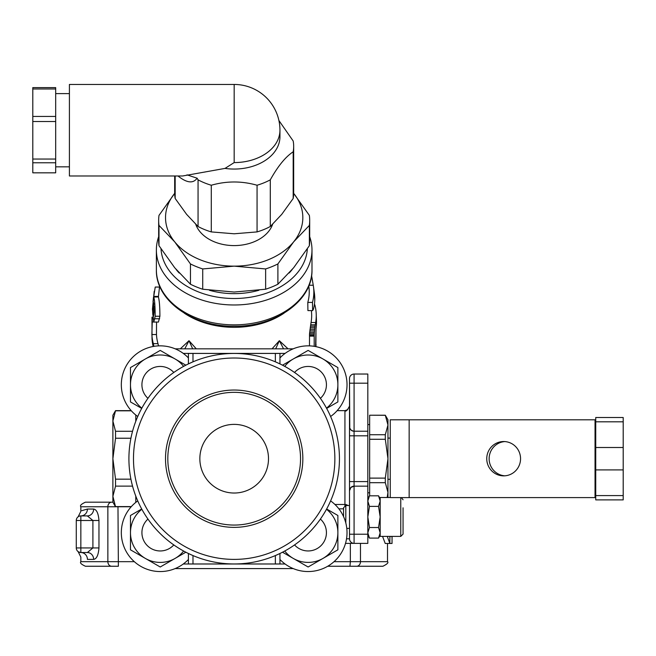<?xml version="1.0" encoding="UTF-8"?>
<svg xmlns="http://www.w3.org/2000/svg" width="656" height="656" viewBox="0 0 656 656"><rect width="100%" height="100%" fill="white"/><g stroke="black" fill="none" stroke-linecap="round" stroke-linejoin="round"><path stroke-width="0.98" d="M330.608 500.905A38.901 38.901 0 0 1 322.563 568.768A38.901 38.901 0 0 1 279.948 559.47M279.948 357.93A38.901 38.901 0 0 1 347.024 384.752A38.901 38.901 0 0 1 330.608 416.494M137.744 416.494A38.901 38.901 0 0 1 130.806 359.299A38.901 38.901 0 0 1 188.411 357.93M188.411 559.47A38.901 38.901 0 0 1 130.806 558.1A38.901 38.901 0 0 1 137.744 500.905M141.704 408.409L130.478 401.931L130.478 384.752A29.75 29.75 0 0 0 141.844 408.147M183.623 366.368A29.75 29.75 0 0 0 130.478 384.752L130.478 367.573L160.228 350.402L185.845 365.187M595.738 499.888L623.2 499.888L623.2 495.592L595.738 495.592L595.738 499.888L623.2 499.888M349.509 411.886L349.509 383.186L349.771 428.171L351.231 430.238L353.576 431.213L367.819 431.238L367.819 481.586L354.084 481.586L354.084 435.814L349.509 435.814L349.509 411.886L349.509 490.737L350.853 487.498L354.084 486.162A4.576 4.576 0 0 0 349.509 490.737L349.509 538.797L346.54 538.797M349.509 502.176L349.509 481.586L354.084 481.586L354.084 486.162L367.819 486.162L367.819 481.586M403.055 507.801L403.055 534.115L403.055 507.801M188.411 363.908L192.987 361.833L188.411 363.908L188.411 353.436L279.948 353.436L279.948 363.908L275.364 361.833L279.948 363.908M188.411 553.492L192.987 555.575L188.411 553.492L188.411 563.963L234.176 563.963A105.263 105.263 0 0 0 339.439 458.7A105.263 105.263 0 0 0 234.176 353.436A105.263 105.263 0 0 0 128.912 458.7A105.263 105.263 0 0 0 234.176 563.963L279.948 563.963L279.948 553.492L275.364 555.575L279.948 553.492M234.176 493.025A34.325 34.325 0 0 0 263.901 441.537A34.325 34.325 0 0 0 204.451 441.537A34.325 34.325 0 0 0 234.176 493.025M234.176 358.012A100.688 100.688 0 0 1 321.374 509.048A100.688 100.688 0 0 1 146.977 509.048A100.688 100.688 0 0 1 234.176 358.012M293.207 348.828L175.152 348.828M175.152 568.58L293.207 568.58M234.176 527.367A68.667 68.667 0 0 1 174.709 424.366A68.667 68.667 0 0 1 293.642 424.366A68.667 68.667 0 0 1 234.176 527.367M234.176 525.062A66.363 66.363 0 0 1 176.702 425.523A66.363 66.363 0 0 1 291.649 425.523A66.363 66.363 0 0 1 234.176 525.062M115.538 438.233L112.889 458.7L112.889 421.045L115.538 431.279L115.538 438.233L130.921 438.233M115.538 486.121L112.889 496.354L112.889 458.7L115.538 479.167L115.538 486.121L132.545 486.121M78.13 516.813L80.86 511.319L80.852 506.76C79.696 505.645 81.221 504.12 85.436 502.176L112.889 502.176L112.889 496.354L115.538 506.76L131.192 506.76M112.889 421.045L112.889 415.223L115.538 410.648L112.889 421.045M115.538 410.812L131.348 410.812M115.538 431.279L132.545 431.279M115.538 506.588L131.348 506.588M115.538 479.167L130.921 479.167M135.776 421.308L135.776 415.01M135.776 502.389L135.776 496.092M409.155 419.799L595.041 419.799L595.041 497.601L409.155 497.601L409.155 419.799L390.246 419.799L390.246 497.502M520.552 458.7A17.163 16.9 90 0 1 503.652 475.862A17.163 16.9 90 0 1 486.752 458.7A17.163 16.9 90 0 1 503.652 441.537A17.163 16.9 90 0 1 520.552 458.7M595.041 497.601L595.738 497.601M390.345 497.601L409.155 497.601M504.841 441.578A17.163 16.9 -90 0 0 489.13 458.7A17.163 16.9 -90 0 0 504.841 475.821M595.738 495.592L595.738 469.901L623.2 469.901L623.2 495.592M623.2 421.808L623.2 417.511L595.738 417.511L595.738 421.808L623.2 421.808L623.2 469.901M623.2 447.507L595.738 447.507L595.738 421.808M595.738 447.507L595.738 469.901M595.738 419.799L595.041 419.799M385.31 478.117L387.958 458.7L387.958 492.394L385.31 482.685L385.31 478.117L369.648 478.117L369.648 495.813M385.31 434.723L387.958 425.014L387.958 458.7L385.31 439.282L385.31 434.723L369.648 434.723L369.648 478.117M387.958 425.014L385.31 415.223L387.958 419.799L387.958 425.014M387.196 497.502L387.958 492.394L387.958 497.502M385.31 415.223L369.648 415.223L385.31 415.305M369.648 415.305L369.648 434.723M369.648 439.282L385.31 439.282M369.648 482.685L385.31 482.685M367.819 435.814L354.084 435.814L354.084 431.238A4.576 4.576 0 0 1 349.509 426.662L349.509 435.814M345.523 543.373L354.084 543.373A4.576 4.576 0 0 1 349.509 538.797A4.576 4.576 0 0 0 354.084 543.373L345.523 543.373M347.893 505.514A4.576 4.362 0 0 0 344.933 504.48L344.933 506.383M345.81 522.98L345.81 505.514L349.509 505.514L349.509 481.586M349.509 378.61L349.509 383.186L354.084 383.186L354.084 374.035A4.576 4.576 0 0 0 349.509 378.61M354.084 486.162L354.084 543.373L367.819 543.373L367.819 534.214L349.509 534.214M354.084 431.238L354.084 383.186L367.819 383.186L367.819 374.035L354.084 374.035M367.819 383.186L367.819 431.238M367.819 486.162L367.819 534.214M400.767 497.601L400.767 536.403L380.177 536.403L380.177 497.502L390.623 497.502M345.81 505.514L343.564 507.76L343.564 516.6M378.537 495.813L369.451 495.813L367.819 501.102L369.451 506.383L367.819 516.953L369.451 527.522L367.819 532.811L369.451 538.092L378.537 538.092L380.177 532.811L378.537 527.522L380.177 516.953L378.537 506.383L380.177 501.102L378.537 495.813L380.177 498.642M378.537 506.383L369.451 506.383M378.537 527.522L369.451 527.522M392.075 536.403L389.861 536.493L392.075 536.493L392.026 543.471L385.22 543.471L382.563 536.403M327.721 566.251L382.924 566.251L327.721 566.251M288.033 348.828L279.366 340.702L275.668 348.828M283.556 348.828L279.366 340.702L272.06 348.828M196.275 348.828L188.994 340.702L180.326 348.828M192.684 348.828L188.994 340.702L184.795 348.828M118.375 566.251L85.436 566.251L118.375 566.251L117.973 506.76M80.852 506.76L115.538 506.76L112.889 502.176L93.439 502.176M158.662 236.718A77.802 55.014 0 0 0 156.374 249.961A77.802 55.014 0 0 0 234.176 304.983A77.802 55.014 0 0 0 311.985 249.961A77.802 55.014 0 0 0 309.689 236.718M307.344 248.813A73.226 51.783 180 0 1 234.176 298.505A73.226 51.783 180 0 1 161.007 248.813M80.245 552.483L80.852 552.524L80.852 520.487L76.276 520.487L76.276 547.949L92.906 547.949L87.363 552.524A6.863 6.289 -90 0 1 93.652 559.388C96.621 558.928 98.392 555.115 98.966 547.949L98.966 520.487C98.392 513.32 96.621 509.499 93.652 509.048L87.428 509.048C78.679 511.598 78.679 511.598 87.428 509.048A6.863 6.568 -90 0 1 80.852 515.911L87.363 515.911L92.906 520.487L92.906 547.949L98.966 547.949M78.654 551.958L80.852 552.524L87.363 552.524L80.852 552.524A4.576 4.576 0 0 1 76.276 547.949M98.966 520.487L80.852 520.487L80.852 515.911A6.863 6.568 -90 0 0 87.428 509.048L81.811 510.663M76.276 520.487A4.576 4.576 0 0 1 80.852 515.911L79.999 515.993M87.363 552.524L80.852 552.524A6.863 6.568 -90 0 1 87.428 559.388C78.679 556.837 78.679 556.837 87.428 559.388L93.652 559.388M87.363 515.911A6.863 6.289 90 0 0 93.652 509.048M156.538 321.998L156.472 334.519A77.752 54.981 0 0 0 157.998 343.646L158.49 345.892M159.613 285.991L158.408 296.996C159.383 300.596 159.884 307.008 159.908 316.241L158.432 322.071L153.766 322.071L155.193 316.241C155.103 305.352 154.595 298.956 153.652 297.037L155.242 287.049L159.449 287.049M309.484 345.876L309.525 333.814L311.042 322.531A77.49 54.792 0 0 0 311.616 313.576L311.444 310.591M311.575 275.627L313.256 285.237A79.663 56.334 180 0 1 313.371 285.959A79.663 56.334 180 0 1 312.486 302.424L312.633 310.591L307.91 310.591L307.795 302.424A75.063 53.079 0 0 0 308.787 286.254L308.746 285.991M153.865 346.376L153.332 343.646A82.328 58.212 180 0 1 151.889 334.519L152.372 317.168M151.995 317.168L152.003 338.242A82.205 58.13 0 0 0 153.16 346.499M151.889 334.519L156.472 334.519M153.201 316.34L152.61 310.788L153.365 302.145L154.086 312.24L153.463 316.34M153.078 316.118L153.578 316.118M152.971 315.757L153.684 315.757M152.791 314.765L153.832 314.765M152.709 313.962L153.906 313.962M152.651 313.019L154.004 313.019M152.618 311.953L154.111 311.953M154.217 291.264L152.438 309.214L153.766 322.071M158.342 296.93L153.652 297.037M153.488 297.209L153.02 301.768M152.61 310.788L154.176 310.788M152.627 309.583L154.185 309.583M152.668 308.369L154.16 308.369M152.725 307.197L154.103 307.197M152.799 306.122L154.029 306.122M152.946 304.351L153.857 304.351M153.02 303.638L153.742 303.638M153.102 303.031L153.66 303.031M387.286 536.403L389.861 543.471L389.861 536.493M312.633 310.591L313.445 309.263A80.606 56.998 0 0 0 314.478 293.921A80.606 56.998 0 0 0 314.208 292.076L314.765 300.317M312.486 302.424L307.795 302.424M313.256 285.237L309.042 285.237M314.462 304.023L314.962 305.343A82.074 58.031 180 0 1 316.192 313.486A82.074 58.031 180 0 1 315.659 322.531L311.042 322.531M315.585 346.573L316.036 328.599A82.32 58.212 0 0 0 316.487 321.522L316.192 313.478M315.659 322.531L315.29 324.818L310.649 324.818M315.29 324.818L315.077 326.212L310.419 326.212M315.077 326.212L314.864 327.729L310.198 327.729M314.864 327.729L314.659 329.304L309.976 329.304M314.659 329.304L314.478 330.886L309.78 330.886M314.478 330.886L314.331 332.412L309.632 332.412M314.331 332.412L314.24 333.814L309.525 333.814M314.24 333.814L314.191 335.06L309.476 335.06M314.191 335.06L314.191 336.118L309.476 336.118M314.191 336.118L314.199 346.327M315.971 332.936L315.88 346.63M258.915 290.272A66.363 46.929 180 0 1 209.436 290.272M179.219 273.035A66.363 46.929 180 0 1 176.029 269.337M292.322 269.337A66.363 46.929 180 0 1 289.132 273.035M326.508 408.147A29.75 29.75 0 0 0 322.998 358.988L337.873 367.573L337.873 401.931L326.647 408.409M282.515 365.187L308.123 350.402L322.998 358.988A29.75 29.75 0 0 0 284.737 366.368M294.552 372.469A18.311 18.311 0 0 1 326.434 384.752A18.311 18.311 0 0 1 320.407 398.323M147.944 398.323A18.311 18.311 0 0 1 147.28 371.804A18.311 18.311 0 0 1 173.807 372.469M326.647 508.99L337.873 515.477L337.873 549.826L308.123 566.997L282.515 552.213M284.737 551.032A29.75 29.75 0 0 0 337.873 532.647A29.75 29.75 0 0 0 326.508 509.261M320.407 519.076A18.311 18.311 0 0 1 314.708 549.728A18.311 18.311 0 0 1 294.552 544.931M185.845 552.213L160.228 566.997L130.478 549.826L130.478 532.647A29.75 29.75 0 0 0 183.623 551.032M141.844 509.261A29.75 29.75 0 0 0 130.478 532.647L130.478 515.477L141.704 508.99M173.807 544.931A18.311 18.311 0 0 1 147.28 545.595A18.311 18.311 0 0 1 147.944 519.076M174.685 193.381A68.65 48.544 0 0 0 174.726 241.875A68.65 48.544 0 0 0 234.176 266.147A68.65 48.544 0 0 0 293.634 241.875A68.65 48.544 0 0 0 293.675 193.381M272.601 224.352A39.59 27.995 180 0 1 234.176 245.59A39.59 27.995 180 0 1 195.759 224.352M293.634 193.331L309.361 215.398A75.514 53.398 180 0 1 309.689 220.4A75.514 53.398 180 0 1 309.361 225.41L293.634 241.875L277.898 263.942A75.514 53.398 180 0 1 265.639 268.944L234.176 266.147L202.72 268.944A75.514 53.398 180 0 1 190.453 263.942L174.726 241.875L158.99 225.41A75.514 53.398 180 0 1 158.662 220.4A75.514 53.398 180 0 1 158.99 215.398L174.726 193.331M158.662 220.4L158.662 240.686A75.514 53.398 0 0 0 158.99 245.697L174.726 267.763L190.453 284.228A75.514 53.398 0 0 0 202.72 289.23L234.176 292.035L265.639 289.23A75.514 53.398 0 0 0 277.898 284.228L293.634 267.763L309.361 245.697A75.514 53.398 0 0 0 309.689 240.686L309.689 220.4M158.99 225.41L158.99 245.697M190.453 263.942L190.453 284.228M202.72 268.944L202.72 289.23M265.639 268.944L265.639 289.23M309.361 225.41L309.361 245.697M277.898 263.942L277.898 284.228M32.8 162.77L32.8 172.823L55.686 172.823L55.686 87.617L32.8 87.617L32.8 162.77L55.686 162.77M32.8 88.986L55.686 88.986M32.8 116.44L55.686 116.44M32.8 121.532L55.686 121.532M32.8 159.047L55.686 159.047M174.676 175.988L174.676 193.077A59.499 42.074 0 0 0 175.168 198.481L186.616 214.364L198.055 226.509A59.499 42.074 0 0 0 211.289 231.912L234.176 233.782L257.062 231.912A59.499 42.074 0 0 0 270.297 226.509L281.736 214.364L293.183 198.481L293.183 151.807A59.499 42.074 0 0 0 293.675 146.403A59.499 42.074 0 0 0 293.183 140.999L278.89 120.474M270.297 226.509L270.297 179.834C277.923 166.148 285.557 156.809 293.183 151.807M293.183 198.481A59.499 42.074 0 0 0 293.675 193.077L293.675 146.403M234.176 162.581A45.764 32.365 0 0 0 279.948 130.224L279.948 136.694A45.764 32.365 0 0 1 225.024 168.403L234.176 162.581L234.176 84.452L69.413 84.452L69.413 175.988L182.614 175.988L225.024 168.403M177.997 175.988C186.812 183.008 193.184 183.746 197.12 178.202L187.017 174.857M197.12 178.202L198.055 179.834A59.499 42.074 0 0 0 211.289 185.238C226.55 180.9 241.802 180.9 257.062 185.238A59.499 42.074 0 0 0 270.297 179.834M257.062 231.912L257.062 185.238M211.289 231.912L211.289 185.238M198.055 226.509L198.055 179.834M175.168 198.481L175.168 175.988M275.364 353.436L275.364 361.833M192.987 353.436L192.987 361.833M192.987 555.575L192.987 563.963M275.364 555.575L275.364 563.963M183.262 353.404L285.089 353.404M285.089 563.996L183.262 563.996M337.159 410.648L344.933 410.648L344.933 504.48L334.954 504.48M338.89 508.835L343.564 508.835M350.353 543.373L350.353 561.675L334.027 561.675M387.499 543.471L387.499 561.675L350.353 561.675L349.951 566.251M356.7 566.251A4.576 3.772 -90 0 0 360.464 561.675L360.464 543.373M134.332 561.675L107.863 561.675A4.576 3.772 90 0 0 111.627 566.251M111.627 502.176A4.576 3.772 90 0 0 107.863 506.76L107.863 561.675L80.852 561.675C79.696 562.791 81.221 564.316 85.436 566.251M184.27 313.142A72.086 50.971 0 0 0 284.081 313.142M311.985 269.837A77.802 55.014 180 0 1 234.176 324.851A77.802 55.014 180 0 1 156.374 269.837C155.538 300.784 193.118 326.926 234.176 326.196C275.225 326.934 312.814 300.792 311.985 269.837L311.985 249.961M153.332 343.646L157.998 343.646M151.987 317.996L152.438 317.996M151.954 321.998L153.545 321.998M154.931 318.767L159.654 318.767M155.193 316.241L159.908 316.241M153.676 296.414L158.276 296.414M312.1 278.415L311.083 278.415M314.962 305.343L314.273 305.343M349.509 406.064C347.352 410.385 345.827 411.911 344.933 410.648L347.795 409.639M401.439 497.601L403.055 499.79L401.439 497.601M115.538 410.648L131.192 410.648M367.819 492.795L369.648 492.795M367.819 424.604L369.648 424.604M390.246 438.101L387.958 438.101M390.246 479.298L387.958 479.298M349.509 528.392L346.794 528.392M400.767 536.403L403.055 534.115M367.819 535.263L369.451 538.092M367.819 498.642L369.451 495.813M380.177 535.263L378.537 538.092M387.499 561.675C388.762 562.553 387.237 564.078 382.924 566.251M156.374 249.961L156.374 269.837M80.852 561.675L80.852 557.116L78.154 551.655M79.409 552.295L78.228 551.688M312.51 280.702L311.584 275.668M314.478 293.921L313.371 285.959M315.897 346.639L316.036 344.58M55.686 166.837L69.413 166.837M55.686 93.611L69.413 93.611M279.948 130.224A45.764 45.764 0 0 0 234.176 84.452"/></g></svg>
